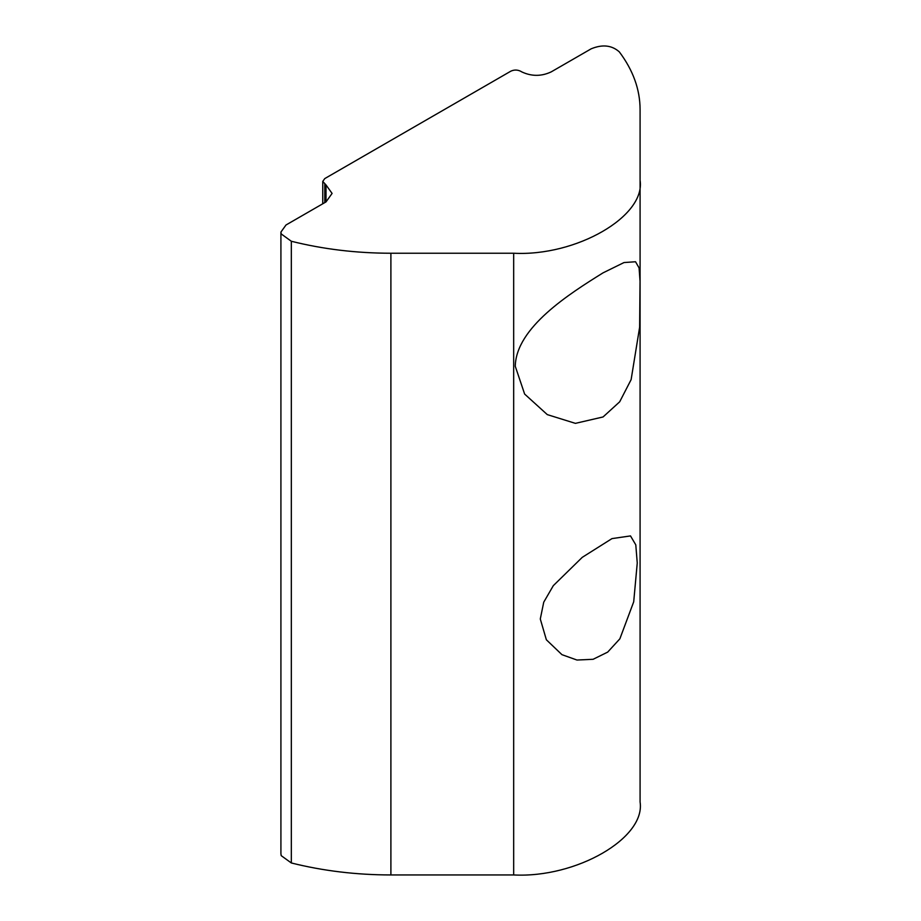 <?xml version="1.0" encoding="UTF-8"?>
<svg xmlns="http://www.w3.org/2000/svg" width="921" height="921" viewBox="0 0 921 921"><rect width="100%" height="100%" fill="white"/><g stroke="black" fill="none" stroke-linecap="round" stroke-linejoin="round"><path stroke-width="1.38" d="M603.059 272.846L624.001 262.554L635.536 261.748L639.082 267.919L640.037 281.17L639.635 327.174L631.127 379.625L619.683 401.809L603.059 416.96L575.395 423.361L547.281 414.611L524.636 394.061L515.265 366.27C516.071 327.508 569.362 293.799 603.059 272.846M540.293 618.981L543.735 602.196L553.314 585.652L582.256 557.343L611.981 538.601L630.505 535.918L635.789 544.864L637.251 562.996L633.706 601.793L619.868 638.817L607.699 652.103L593.124 659.286L576.96 660.035L561.948 654.67L546.36 639.773L540.293 618.981M326.011 184.948L322.753 181.414L324.779 178.582L510.775 71.205C514.045 69.674 517.303 69.674 520.572 71.205L521.793 71.907C531.578 76.478 541.375 76.478 551.161 71.907L591.178 48.813C602.415 44.173 611.797 45.198 619.326 51.887C633.084 70.226 640.003 89.383 640.083 109.369L640.083 180.251C645.736 216.366 576.212 256.51 513.676 253.24L390.895 253.24C356.277 253.194 323.087 249.2 291.324 241.256L281.216 233.946L280.917 232.08L285.994 225L326.011 201.906L332.09 193.422L326.011 184.948L326.011 201.906M280.917 232.08L280.917 853.79L281.216 855.655L291.324 862.965C323.087 870.909 356.277 874.904 390.895 874.95L513.676 874.95C576.212 878.208 645.736 838.075 640.083 801.961L640.083 180.251M324.779 202.608L324.779 184.235M513.676 874.95L513.676 253.24M390.895 874.95L390.895 253.24M291.324 862.965L291.324 241.256M322.753 181.414L322.753 203.783"/></g></svg>
